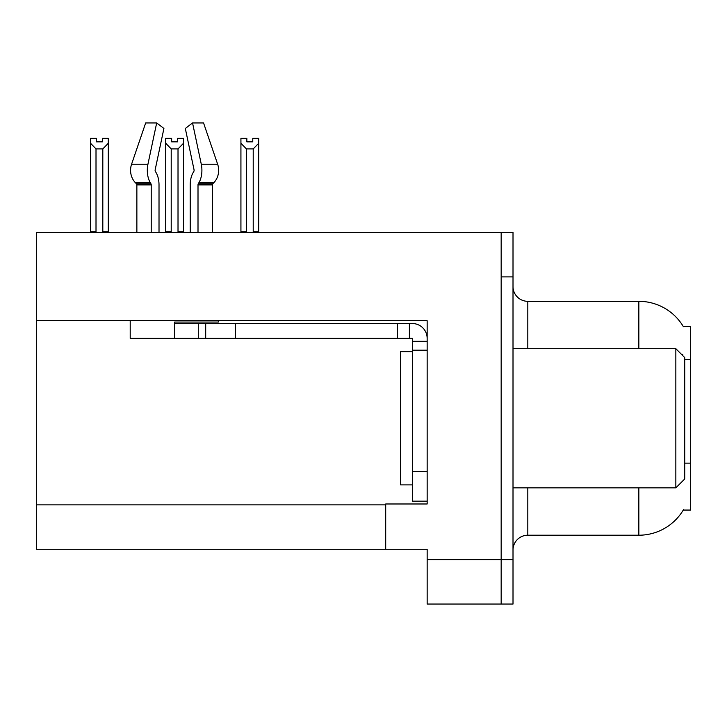 <?xml version="1.0" encoding="UTF-8"?>
<svg xmlns="http://www.w3.org/2000/svg" width="727" height="727" viewBox="0 0 727 727"><rect width="100%" height="100%" fill="white"/><g stroke="black" fill="none" stroke-linecap="round" stroke-linejoin="round"><path stroke-width="1.09" d="M36.35 320.716L427.158 320.716L427.158 471.559L412.345 471.559L412.345 501.167L427.158 501.167L427.158 471.559L427.158 503.984L385.701 503.984L385.701 549.276L36.35 549.276L36.35 232.495L501.167 232.495L501.167 604.055L427.158 604.055L427.158 559.645L501.167 559.645L501.167 604.055L513.008 604.055L513.008 559.645L501.167 559.645L501.167 276.905L513.008 276.905L513.008 559.645M385.701 549.276L427.158 549.276L427.158 559.645M638.842 348.696L638.842 301.323A51.808 51.808 0 0 1 683.38 326.677A51.808 51.808 0 0 0 638.842 301.323A51.808 51.808 0 0 1 683.271 326.496L690.65 326.496L690.65 510.054L683.271 510.054L683.534 509.609A51.808 51.808 0 0 1 638.842 535.217L527.811 535.217A14.804 14.804 0 0 0 513.008 550.021M682.717 355.567L682.798 354.494A51.808 8.997 180 0 0 681.235 354.085M501.167 232.495L513.008 232.495L513.008 276.905M683.271 326.496A51.808 51.808 0 0 0 638.842 301.323L527.811 301.323A14.804 14.804 0 0 1 513.008 286.52A14.804 14.804 0 0 0 527.811 301.323L527.811 348.696M252.769 141.856L246.853 141.856L252.769 141.856L252.769 138.348L258.694 138.348L258.694 143.264L253.214 148.917L246.408 148.917L246.408 231.749L245.681 232.495M253.941 232.495L253.214 231.749L253.214 148.917M253.214 231.749L258.694 231.749L258.694 232.495L258.694 143.264M246.408 148.917L240.928 143.264L240.928 138.348L246.853 138.348L246.853 141.856M246.408 231.749L240.928 231.749L240.928 232.495M240.928 143.264L240.928 231.749L240.928 143.264M178.742 232.495L178.015 231.749L178.015 148.917L171.208 148.917L171.208 231.749L170.481 232.495M171.654 141.856L177.57 141.856L171.654 141.856L171.654 138.348L165.729 138.348L165.729 232.495M177.57 141.856L177.57 138.348L183.495 138.348L183.495 231.749L178.015 231.749M183.495 143.264L178.015 148.917M171.208 148.917L165.729 143.264L165.729 231.749L171.208 231.749M183.495 231.749L183.495 232.495M102.371 141.856L96.455 141.856L102.371 141.856L102.371 138.348L108.296 138.348L108.296 143.264L102.816 148.917L96.009 148.917L96.009 231.749L90.53 231.749L90.53 232.495M96.009 148.917L90.53 143.264L90.53 138.348L96.455 138.348L96.455 141.856M96.009 231.749L95.282 232.495M90.53 143.264L90.53 231.749M108.296 143.264L108.296 231.749L102.816 231.749L102.816 148.917M103.543 232.495L102.816 231.749M108.296 231.749L108.296 232.495M198.008 232.495L198.008 184.885A1.481 0.782 90 0 1 198.262 183.786L199.053 182.441A16.285 8.579 -90 0 0 201.288 164.247L192.546 122.945L203.551 122.945L217.655 164.247A16.285 13.84 90 0 1 214.047 182.441L212.775 183.786A1.481 1.254 -90 0 0 212.357 184.885L212.357 232.495M165.729 143.264L165.729 231.749M412.345 351.659L400.504 351.659L400.504 484.882L412.345 484.882M675.846 487.844L684.725 478.966L684.725 357.575L675.846 348.696L675.846 487.844L513.008 487.844M513.008 348.696L675.846 348.696M218.345 320.716L218.345 322.052L174.607 322.052L174.607 323.533L205.696 323.533L205.696 338.337L130.206 338.337L130.206 320.716M159.013 232.495L159.013 184.885A16.285 8.579 90 0 0 156.169 172.762L155.378 171.418A1.481 0.782 -90 0 1 155.169 169.764L163.911 128.47L156.678 122.945L147.935 164.247A16.285 8.579 90 0 0 150.171 182.441L150.962 183.786A1.481 0.782 -90 0 1 151.216 184.885L151.216 232.495M136.867 232.495L136.867 184.885A1.481 1.254 90 0 0 136.449 183.786L135.167 182.441A16.285 13.84 -90 0 1 131.569 164.247L145.673 122.945L156.678 122.945M193.845 171.418A1.481 0.782 90 0 0 194.045 169.764A1.481 0.782 90 0 1 193.845 171.418L193.055 172.762A16.285 8.579 -90 0 0 190.21 184.885L190.21 232.495M155.169 169.764A1.481 0.782 -90 0 0 155.378 171.418L156.169 172.762M192.546 122.945L185.312 128.47L194.045 169.764M212.775 183.786A1.481 1.254 -90 0 0 212.357 184.885A1.481 1.254 -90 0 1 212.775 183.786L198.262 183.786M205.696 323.533L412.345 323.533A14.804 14.804 0 0 1 427.149 338.346M205.696 338.337L412.345 338.337L412.345 341.299L427.158 341.299M412.345 501.167L427.158 501.167M409.383 338.337L409.383 323.533M427.158 350.178L412.345 350.178L412.345 341.299M412.345 471.559L412.345 350.178M397.542 338.337L397.542 323.533M36.35 504.874L385.701 504.874M690.65 359.52L684.725 359.52M690.65 463.144L684.725 463.144M527.811 487.844L527.811 535.217M638.842 535.217L638.842 487.844M514.207 348.696A14.804 2.572 -0 0 1 513.008 347.688M174.607 338.337L174.607 323.533M212.357 184.885L198.008 184.885M151.216 184.885L136.867 184.885M147.935 164.247L131.569 164.247M217.655 164.247L201.288 164.247M150.171 182.441L135.167 182.441M214.047 182.441L199.053 182.441M150.962 183.786L136.449 183.786M235.303 338.337L235.303 323.533M198.298 338.337L198.298 323.533"/></g></svg>
